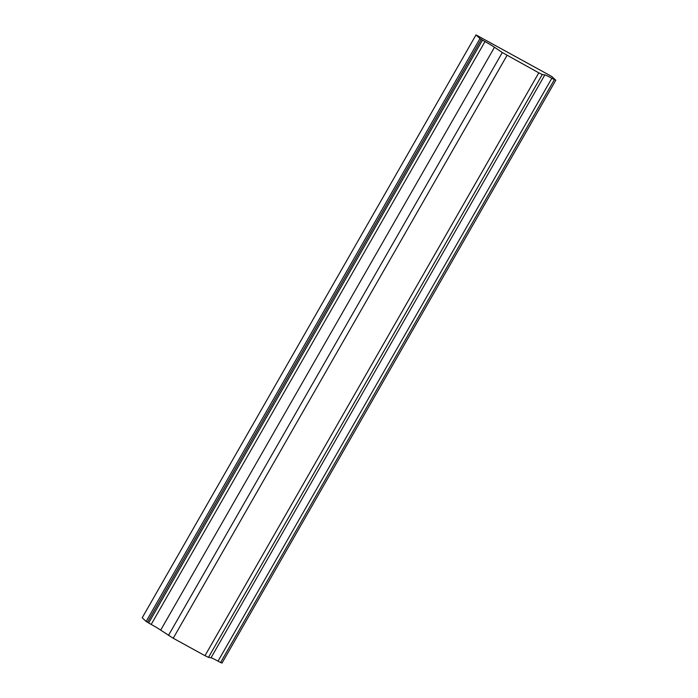 <?xml version="1.0" encoding="UTF-8"?>
<svg xmlns="http://www.w3.org/2000/svg" width="698" height="698" viewBox="0 0 698 698"><rect width="100%" height="100%" fill="white"/><g stroke="black" fill="none" stroke-linecap="round" stroke-linejoin="round"><path stroke-width="1.05" d="M555.8 80.226L551.848 76.536L476.01 34.9L142.2 617.774L146.152 621.464L151.196 624.431A10.767 0.698 -150.2 0 1 160.688 630.12L173.226 638.251L204.985 655.692L208.493 657.376L211.032 657.769A10.767 0.698 -150.2 0 1 218.029 661.137L220.577 662.533L554.456 79.493L555.8 80.226L221.99 663.1L220.664 662.376M554.387 79.659L551.839 78.263A10.767 0.698 -150.2 0 0 544.841 74.895L542.302 74.512L538.804 72.828L204.985 655.692M476.01 34.9L479.971 38.591L146.152 621.464M479.971 38.591L481.315 39.324L147.496 622.197M481.315 39.324L482.458 40.161L148.648 623.035M482.458 40.161L485.005 41.557A10.767 0.698 -150.2 0 1 494.498 47.255L502.29 52.533L168.48 635.407M538.804 72.828L502.29 52.533M542.302 74.512L208.493 657.376M544.841 74.895L211.032 657.769M551.839 78.263L218.029 661.137M485.005 41.557L151.196 624.431M494.498 47.255L160.688 630.12M507.036 55.378L173.226 638.251"/></g></svg>
